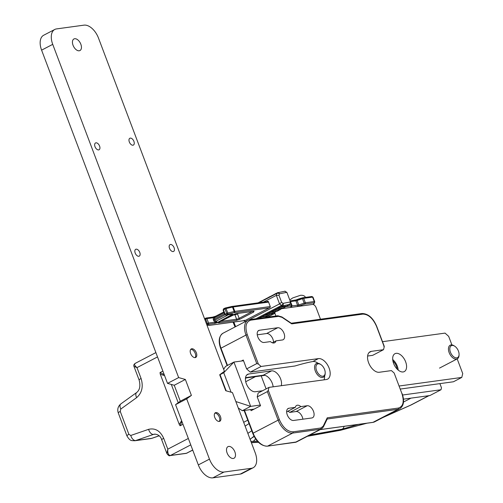 <?xml version="1.0" encoding="UTF-8"?>
<svg xmlns="http://www.w3.org/2000/svg" width="503" height="503" viewBox="0 0 503 503"><rect width="100%" height="100%" fill="white"/><g stroke="black" fill="none" stroke-linecap="round" stroke-linejoin="round"><path stroke-width="0.75" d="M214.888 413.133A4.804 2.773 -117.5 0 1 216.667 413.655A4.804 2.773 -117.5 0 1 219.352 417.182A4.804 2.773 -117.5 0 1 219.805 419.672A4.804 2.773 -117.5 0 1 219.207 421.432M196.352 352.792A4.804 2.773 -117.5 0 1 195.711 357.444A4.804 2.773 -117.5 0 1 191.033 354.464A4.804 2.773 -117.5 0 1 191.272 348.925A4.804 2.773 -117.5 0 1 196.352 352.792M220.465 416.603A4.804 2.773 -117.5 0 1 219.824 421.256A4.804 2.773 -117.5 0 1 215.139 418.276A4.804 2.773 -117.5 0 1 215.385 412.737A4.804 2.773 -117.5 0 1 220.465 416.603M234.888 451.914A6.533 3.772 -117.5 0 1 234.021 458.239A6.533 3.772 -117.5 0 1 227.652 454.19A6.533 3.772 -117.5 0 1 227.978 446.651A6.533 3.772 -117.5 0 1 234.888 451.914M80.838 44.226A6.533 3.772 -117.5 0 1 79.964 50.552A6.533 3.772 -117.5 0 1 73.601 46.502A6.533 3.772 -117.5 0 1 73.928 38.964A6.533 3.772 -117.5 0 1 80.838 44.226M133.905 141.356A3.842 2.219 -117.5 0 1 133.396 145.078A3.842 2.219 -117.5 0 1 129.648 142.695A3.842 2.219 -117.5 0 1 129.843 138.262A3.842 2.219 -117.5 0 1 133.905 141.356M99.581 146.059A3.842 2.219 -117.5 0 1 99.066 149.781A3.842 2.219 -117.5 0 1 95.325 147.398A3.842 2.219 -117.5 0 1 95.52 142.965A3.842 2.219 -117.5 0 1 99.581 146.059M174.095 247.709A3.842 2.219 -117.5 0 1 173.585 251.431A3.842 2.219 -117.5 0 1 169.838 249.048A3.842 2.219 -117.5 0 1 170.033 244.615A3.842 2.219 -117.5 0 1 174.095 247.709M139.771 252.412A3.842 2.219 -117.5 0 1 139.256 256.134A3.842 2.219 -117.5 0 1 135.508 253.751A3.842 2.219 -117.5 0 1 135.703 249.318A3.842 2.219 -117.5 0 1 139.771 252.412M225.728 390.712L219.698 374.76L224.413 371.315L98.494 38.077A15.373 8.884 62.5 0 0 83.982 25.15L56.518 28.916A15.373 8.884 62.5 0 0 54.777 29.463A15.373 8.884 62.5 0 0 52.727 44.352L178.647 377.59L185.368 379.463L191.398 395.415L186.682 398.86L209.455 459.126A15.373 8.884 62.5 0 0 223.967 472.053L251.431 468.287A15.373 8.884 62.5 0 0 253.172 467.74A15.373 8.884 62.5 0 0 255.222 452.851L232.449 392.585L225.728 390.712M251.431 468.287L240.302 474.084A15.373 8.884 62.5 0 0 242.05 473.537L253.172 467.74M240.302 474.084L212.844 477.85L223.967 472.053M209.455 459.126L198.333 464.923A15.373 8.884 62.5 0 0 212.844 477.85M198.333 464.923L175.56 404.657L186.682 398.86M175.56 404.657L180.275 401.212L191.398 395.415M180.275 401.212L174.245 385.26L185.368 379.463M174.245 385.26L167.518 383.387L178.647 377.59M167.518 383.387L41.598 50.149L52.727 44.352M54.777 29.463L43.648 35.26A15.373 8.884 62.5 0 0 41.598 50.149M320.486 319.216L316.129 307.685A3.842 2.219 62.5 0 0 312.501 304.453L281.51 308.704M274.644 312.281A3.842 2.219 62.5 0 0 274.934 313.331L275.946 316.003M402.607 395.012L441.012 389.75L441.483 387.819L439.899 383.626M441.012 389.75L429.883 395.547L403.463 399.168M266.106 388.894L261.176 375.86L266.106 388.894M266.741 301.655L267.753 301.222A0.962 0.767 82.2 0 1 268.47 301.813L270.212 306.421A0.962 0.767 82.2 0 1 270.105 307.446L244.232 320.933A0.962 0.767 82.2 0 1 243.741 320.7M263.421 302.108L276.273 295.412L278.958 295.267L279.448 293.809A1.924 1.182 -161.2 0 0 276.971 293.356L259.014 302.718M249.13 319.745L279.486 303.925L281.617 302.309L278.958 295.267M289.753 304.409L286.408 306.308L280.448 307.126L282.541 305.843L289.753 304.409L290.495 301.901L286.873 292.331L284.799 291.287M283.459 307.974L286.408 306.308M277.342 311.162L282.699 308.088M271.224 314.35L276.581 311.275M265.314 317.462L270.457 314.463M244.194 320.241L244.232 320.933M233.052 322.165L235.039 326.956M280.448 307.126L277.669 308.767L277.128 308.666L280.448 306.937L286.496 306.107M280.29 309.496L274.33 310.313L271.551 311.954L271.01 311.854L277.228 308.653M274.173 312.684L268.212 313.501L265.433 315.142L264.892 315.041L271.111 311.841M268.055 315.871L262.094 316.689L259.435 318.267M259.932 301.926L263.365 300.09M266.056 298.738L269.482 296.902M272.173 295.55L275.606 293.714M256.008 318.739L281.535 305.434A1.924 0.729 -53.6 0 0 283.07 303.378A1.924 1.346 78.7 0 1 282.541 305.843A1.924 1.113 -117.5 0 1 281.535 305.434L279.486 303.925M259.315 318.33L258.768 318.229L264.993 315.029M283.547 307.962L277.128 308.666M274.33 310.313L280.378 309.295M277.43 311.15L271.01 311.854M268.212 313.501L274.261 312.482M271.306 314.337L264.892 315.041M262.094 316.689L268.137 315.67M276.273 295.412L276.971 293.356A1.924 1.113 -117.5 0 1 277.367 292.796A1.924 1.113 -117.5 0 1 277.587 292.727A1.924 1.346 78.7 0 1 277.882 292.614A1.924 1.346 78.7 0 1 279.448 293.809L286.873 292.331M262.522 390.762L255.373 391.743A9.607 5.552 -117.5 0 1 246.677 384.562A9.607 5.552 -117.5 0 1 247.589 374.358A9.607 5.552 -117.5 0 1 248.677 374.018L271.563 370.881A9.607 5.552 -117.5 0 1 279.014 375.772A9.607 5.552 -117.5 0 1 281.259 385.707M451.908 344.926L448.663 336.344L445.036 333.112L382.5 341.682M243.54 360.739L233.926 362.059L250.67 406.367L260.284 405.053M399.25 385.996L461.779 377.426L462.729 373.566L457.183 358.89M405.638 361.814A10.085 5.829 -117.5 0 1 404.293 371.585A10.085 5.829 -117.5 0 1 394.459 365.335A10.085 5.829 -117.5 0 1 394.968 353.697A10.085 5.829 -117.5 0 1 405.638 361.814M273.142 386.82A9.607 5.552 62.5 0 0 263.22 375.225L245.514 377.652M223.653 369.296L225.583 366.404L233.926 362.059L223.741 372.736L231.097 392.208M235.838 401.545L250.67 406.367L242.327 410.718L238.284 408.021M400.401 389.045L453.436 381.771L461.779 377.426M254.153 409.096L242.327 410.718M398.213 370.095A10.085 5.829 62.5 0 0 397.295 366.165A10.085 5.829 62.5 0 0 392.705 359.532M226.168 390.837L220.056 374.66L223.741 372.736M220.056 374.66L220.27 374.339M190.775 349.321A4.804 2.773 -117.5 0 1 192.555 349.843A4.804 2.773 -117.5 0 1 195.692 355.86A4.804 2.773 -117.5 0 1 195.095 357.62M459.069 354.596L459.038 355.376A7.683 4.439 -117.5 0 1 457.296 358.834A7.683 4.439 -117.5 0 1 456.422 359.104A7.683 4.439 -117.5 0 1 449.462 353.364A7.683 4.439 -117.5 0 1 450.191 345.203A7.683 4.439 -117.5 0 1 451.065 344.926A7.683 4.439 -117.5 0 1 454.02 345.75L454.681 346.171A6.728 3.886 -117.5 0 1 459.069 354.596A6.728 3.886 -117.5 0 1 452.027 355.087A6.728 3.886 -117.5 0 1 452.09 345.448A6.728 3.886 -117.5 0 1 454.681 346.171M204.828 319.487L205.633 319.065A0.962 0.553 -117.5 0 1 205.765 318.135A0.962 0.553 -117.5 0 1 205.872 318.103A0.962 0.767 82.2 0 1 206.903 318.625L213.109 317.777A0.962 0.767 -97.8 0 0 212.285 317.186L212.285 317.186A0.962 0.767 -97.8 0 0 212.077 317.248M205.67 318.204L204.564 318.783L206.079 318.034L212.637 317.129L215.58 316.255A0.962 0.553 -117.5 0 0 215.447 316.381L213.379 317.582A0.962 0.742 -147.3 0 0 214.53 317.814A1.534 0.887 62.5 0 0 214.536 319.103L213.266 319.55L213.379 317.582A0.962 0.71 -100.1 0 0 212.637 317.129L212.637 317.129A0.962 0.71 -100.1 0 0 212.473 317.186L215.693 316.224L223.835 311.979M225.023 308.119L223.672 308.829A0.962 0.553 62.5 0 0 223.565 308.861A0.962 0.553 62.5 0 0 223.433 309.791L224.986 308.98A0.962 0.553 -117.5 0 1 225.118 308.05A0.962 0.553 -117.5 0 1 225.225 308.018A0.962 0.597 77 0 1 225.344 307.968A0.962 0.597 77 0 1 226.086 308.572L232.493 307.088A0.962 0.597 -103 0 0 231.751 306.484A0.962 0.597 -103 0 0 231.638 306.534L225.47 307.962M214.423 323.454A0.962 0.767 -97.8 0 0 214.787 322.209L208.575 323.058L206.903 318.625L205.633 319.065L207.311 323.498L208.575 323.058A0.962 0.767 82.2 0 1 208.217 324.309L214.812 323.391A0.962 0.71 -100.1 0 0 215.165 322.304L213.656 320.568L214.919 320.128A1.534 0.887 62.5 0 0 215.844 321.291L228.419 314.74M231.808 314.237A0.962 0.767 -97.8 0 0 232.021 314.243L232.021 314.243A0.962 0.767 -97.8 0 0 232.223 314.18L233.052 314.601L218.038 322.423L214.812 323.391M227.758 313.004A0.962 0.597 77 0 1 227.57 314.224L233.983 312.74A0.962 0.597 -103 0 0 234.172 311.52L227.758 313.004L226.086 308.572L224.986 308.98L226.664 313.413L227.758 313.004M232.16 314.212A0.962 0.817 -94.9 0 0 232.311 314.212L232.311 314.212A0.962 0.817 -94.9 0 0 232.562 314.142M232.675 314.199L217.705 322.348L215.165 322.304A0.962 0.585 119.5 0 1 215.844 321.291L217.705 322.348A0.962 0.553 -117.5 0 0 218.038 322.423M300.844 406.606L307.22 405.732A6.627 3.829 -117.5 0 1 313.224 410.687A6.627 3.829 -117.5 0 1 312.596 417.723A6.627 3.829 -117.5 0 1 311.841 417.962L293.538 420.47A6.627 3.829 -117.5 0 1 287.534 415.516A6.627 3.829 -117.5 0 1 288.162 408.48A6.627 3.829 -117.5 0 1 288.911 408.241L295.286 407.367A6.627 3.829 -117.5 0 1 296.644 405.449A6.627 3.829 -117.5 0 1 300.844 406.606L289.722 412.403L296.097 411.529L307.22 405.732M259.441 330.251L277.75 327.736A6.627 3.829 -117.5 0 1 283.755 332.69A6.627 3.829 -117.5 0 1 283.126 339.732A6.627 3.829 -117.5 0 1 282.372 339.971L275.996 340.845A6.627 3.829 -117.5 0 1 274.638 342.763A6.627 3.829 -117.5 0 1 270.438 341.606L264.062 342.48A6.627 3.829 -117.5 0 1 258.064 337.526A6.627 3.829 -117.5 0 1 258.693 330.484A6.627 3.829 -117.5 0 1 259.441 330.251L258.064 330.968M268.288 390.284L279.404 419.703C282.982 427.651 287.515 431.693 293.01 431.825L320.795 428.015L323.203 426.167L327.239 417.811L398.363 408.059C403.224 406.506 404.406 401.683 401.922 393.585L394.151 373.025L391.428 370.598L379.3 372.264A11.336 6.552 -117.5 0 1 369.039 363.788A11.336 6.552 -117.5 0 1 370.107 351.754A11.336 6.552 -117.5 0 1 371.396 351.346L383.525 349.686L384.235 346.787L376.47 326.227C372.893 318.28 368.359 314.243 362.864 314.111L291.74 323.863L282.095 317.38L278.599 316.343L250.815 320.153C245.954 321.706 244.766 326.529 247.256 334.621L258.372 364.046L261.095 366.473L318.418 358.614A11.336 6.552 -117.5 0 1 328.685 367.083A11.336 6.552 -117.5 0 1 327.61 379.124A11.336 6.552 -117.5 0 1 326.321 379.526L268.998 387.385L268.288 390.284L267.357 391.611L257.203 396.898L258.152 393.038L268.998 387.385M302.9 419.188A6.627 3.829 62.5 0 0 296.097 411.529M286.653 411.869L295.286 407.367M289.722 412.403A6.627 3.829 62.5 0 0 287.867 411.234M273.506 342.141A6.627 3.829 62.5 0 0 266.628 333.533L277.75 327.736M257.259 334.822L266.628 333.533M272.293 342.776L275.996 340.845M291.74 323.863L290.891 323.316M384.235 346.787L383.776 346.19M367.605 356.03L372.679 355.338L383.525 349.686M327.239 417.811L327.063 419.03M323.989 379.847A11.336 6.552 62.5 0 0 324.624 375.955M318.015 363.279A11.336 6.552 62.5 0 0 312.86 361.512C307.729 362.468 301.769 363.958 294.991 365.989L250.249 372.126L261.095 366.473M250.249 372.126L246.621 368.894L256.769 363.6L258.372 364.046M241.327 361.041L243.27 360.029L246.621 368.894M257.203 396.898L260.554 405.764L251.098 410.687L250.676 409.574M264.905 375.351L245.458 378.017M192.699 450.022L186.475 453.266L192.743 450.135M181.941 421.552L180.105 425.777L179.25 424.431L160.287 374.245L160.011 372.597L164.198 374.603M135.621 363.285C133.823 363.776 134.276 365.222 136.979 367.63L133.936 366.322C133.515 365.385 133.88 364.43 135.03 363.462L155.886 352.597M187.185 453.027L186.066 453.398A1.924 1.534 82.2 0 0 186.475 453.266L170.454 455.46A1.924 1.534 82.2 0 1 170.045 455.592C169.379 456.158 168.342 455.492 166.921 453.605L167.795 449.166C167.549 453.285 168.436 455.385 170.454 455.46L190.756 444.878M178.219 402.714L171.309 384.443M160.287 374.245L164.582 375.622M181.633 420.734L179.25 424.431M325.196 372.949L325.164 373.735A7.683 4.439 -117.5 0 1 323.423 377.187A7.683 4.439 -117.5 0 1 322.549 377.464A7.683 4.439 -117.5 0 1 317.242 374.465A7.683 4.439 -117.5 0 1 316.318 363.556A7.683 4.439 -117.5 0 1 320.147 364.109L320.807 364.53A6.728 3.886 -117.5 0 1 322.863 366.435A6.728 3.886 -117.5 0 1 325.196 372.949A6.728 3.886 -117.5 0 1 318.267 373.591A6.728 3.886 -117.5 0 1 316.11 365.876A6.728 3.886 -117.5 0 1 320.807 364.53M397.163 369.127A8.645 4.999 62.5 0 0 396.433 366.285A8.645 4.999 62.5 0 0 392.9 360.947M367.039 423.199L340.437 430.304L366.725 423.243M383.336 417.308L410.662 405.122L428.738 395.704L411.008 398.131L403.5 402.048M429.178 395.565A3.842 2.219 -117.5 0 1 428.738 395.704M274.934 313.331L267.621 317.148M279.555 303.887L276.342 295.387M233.864 322.058L235.605 326.661M244.76 321.103L244.389 320.292M286.326 306.509L280.448 307.314M280.209 309.697L274.33 310.508M274.091 312.891L268.212 313.696M267.973 316.079L262.094 316.884M258.435 318.405L258.768 318.229M269.243 296.845L269.715 296.783M275.361 293.658L275.833 293.595M290.495 301.901L283.07 303.378L281.617 302.309M263.22 375.225L271.563 370.881M246.677 375.056L248.677 374.018M301.706 298.078A8.935 1.478 159.3 0 0 295.406 300.197M235.825 313.74L234.8 314.067M312.992 297.216A1.924 0.321 159.3 0 0 312.998 297.16A1.924 0.321 159.3 0 0 312.589 297.116A0.962 0.767 -97.8 0 0 311.766 296.525L302.875 297.745A0.962 0.767 -97.8 0 1 303.699 298.329L312.589 297.116L314.268 301.542L305.371 302.762L303.699 298.329A1.924 0.321 159.3 0 0 302.479 298.656L304.158 303.089L298.795 304.95L297.122 300.517L302.479 298.656L302.077 297.946L294.877 300.316A0.962 0.767 -97.8 0 1 295.909 300.844A1.924 0.321 159.3 0 0 297.122 300.517L296.72 299.813L290.344 300.901M302.058 297.971L302.875 297.745A0.962 0.767 -97.8 0 0 302.668 297.807L296.751 299.819M232.688 315.092L234.932 314.784A0.962 0.767 -97.8 0 0 234.404 314.224M220.553 321.417L236.611 319.216L234.932 314.784A1.924 0.321 159.3 0 0 237.473 313.903A0.962 0.553 -117.5 0 1 237.385 313.507M252.846 311.388A0.962 0.553 62.5 0 0 253.682 312.036L240.05 319.141A0.962 0.553 -117.5 0 1 239.145 318.33L237.473 313.903L238.523 313.356M223.829 311.961L215.58 316.255A0.962 0.553 -117.5 0 1 215.693 316.224M224.149 312.803L214.53 317.814L215.447 316.381L223.848 312.005M268.583 302.108L233.178 306.962A3.842 0.635 159.3 0 0 232.493 307.088L234.172 311.52A3.842 0.635 -20.7 0 1 234.857 311.388L233.178 306.962A0.962 0.767 -97.8 0 0 232.153 306.434M223.313 310.074L223.565 308.861L225.118 308.05L231.751 306.484L268.244 301.448A0.962 0.767 -97.8 0 0 268.061 301.511M290.596 301.574L295.909 300.844L297.581 305.271L291.589 305.887M291.495 306.101A1.924 0.321 -20.7 0 0 291.665 306.088A0.962 0.767 82.2 0 1 291.306 307.333L297.223 306.522A0.962 0.767 -97.8 0 0 297.581 305.271A1.924 0.321 -20.7 0 0 298.795 304.95L299.046 306.038L304.403 304.177L304.158 303.089A1.924 0.321 -20.7 0 1 305.371 302.762A0.962 0.767 82.2 0 1 305.013 304.013L313.903 302.793A0.962 0.767 -97.8 0 0 314.268 301.542A1.924 0.321 -20.7 0 1 314.671 301.593L312.998 297.16L311.766 296.525A0.962 0.767 -97.8 0 0 311.558 296.588M218.937 322.26A0.962 0.767 82.2 0 1 218.516 322.895L236.247 320.461A0.962 0.767 82.2 0 0 236.611 319.216A1.924 0.321 -20.7 0 0 239.145 318.33L252.336 311.458M213.266 319.55L213.656 320.568M223.106 310.055L223.433 309.791L225.111 314.224L224.784 314.482L223.106 310.055M270.249 306.541L234.857 311.388A0.962 0.767 82.2 0 1 234.492 312.64L269.539 307.836M290.646 302.731L291.382 304.68L288.458 305.082M233.97 314.406A0.962 0.553 -117.5 0 1 233.889 314.463A0.962 0.553 -117.5 0 1 233.782 314.501L218.761 322.329A0.962 0.553 62.5 0 0 218.868 322.291A0.962 0.553 62.5 0 0 218.962 322.222M253.631 311.244A0.962 0.767 82.2 0 0 254.053 311.187L236.316 313.621A0.962 0.767 82.2 0 1 235.957 313.69M206.997 325.221L209.544 325.347A0.962 0.887 -87.2 0 0 209.927 325.271L206.959 325.127M225.036 314.859L214.919 320.128L214.536 319.103L224.558 313.885M232.223 314.18L226.017 315.029A0.962 0.767 82.2 0 1 225.809 315.098L232.581 314.136M224.986 314.507L225.809 315.098M286.163 306.597L291.023 305.931A0.962 0.767 -97.8 0 0 291.382 304.68A1.924 0.321 -20.7 0 1 291.79 304.73A1.924 0.321 -20.7 0 1 291.784 304.787A0.962 0.937 -156.5 0 1 291.224 305.981L290.703 307.182A0.962 0.937 23.5 0 0 291.25 306.679L291.79 304.73L289.697 299.801M314.671 301.593A1.924 0.321 -20.7 0 1 314.664 301.643A0.962 0.937 -156.5 0 1 314.105 302.844L313.583 304.045A0.962 0.937 23.5 0 0 314.13 303.542L314.671 301.593M313.488 304.145A0.962 0.553 -117.5 0 1 313.369 304.246A0.962 0.553 -117.5 0 1 313.262 304.277L312.923 304.453M245.345 320.442L210.298 325.246A0.962 0.767 82.2 0 1 209.858 325.303M236.316 313.621L233.782 314.501M218.761 322.329L218.516 322.895M240.05 319.141L236.247 320.461M254.053 311.187L253.682 312.036M206.507 323.919L207.311 323.498A0.962 0.553 62.5 0 0 208.217 324.309L206.909 324.988M209.927 325.271L210.298 325.246M313.262 304.277L313.583 304.045M305.013 304.013L304.403 304.177M299.046 306.038L297.223 306.522M291.306 307.333L290.703 307.182M234.492 312.64L233.983 312.74M227.57 314.224L226.017 315.029A0.962 0.553 -117.5 0 1 225.111 314.224L226.664 313.413A0.962 0.553 62.5 0 0 227.57 314.224M233.052 314.601A0.962 0.553 -117.5 0 1 232.726 314.52L232.197 314.224M401.922 393.585L394.151 373.025M288.911 408.241L287.534 408.958M278.599 316.343A0.962 0.767 -97.8 0 0 277.775 315.752L249.991 319.562L248.036 320.178A15.373 8.884 62.5 0 1 249.784 319.631A0.962 0.767 82.2 0 1 250.815 320.153M282.095 317.38A0.962 0.541 -56.1 0 0 281.938 316.947L277.775 315.752A0.962 0.767 -97.8 0 0 277.568 315.821M362.864 314.111A0.962 0.767 -97.8 0 0 361.833 313.589M376.47 326.227L376.672 326.252C373.031 317.865 368.152 313.627 362.034 313.52L291.281 323.222M369.039 352.572L371.396 351.346M398.363 408.059A0.962 0.767 82.2 0 1 397.999 409.304A15.373 8.884 62.5 0 0 399.747 408.757C403.821 405.89 404.619 400.841 402.123 393.61M327.208 419.012L397.999 409.304L372.968 422.35A15.373 8.884 62.5 0 0 374.716 421.797L399.747 408.757M323.203 426.167A0.962 0.723 25.8 0 1 323.372 426.946L327.334 418.748M320.795 428.015A0.962 0.767 82.2 0 1 320.436 429.26A9.607 5.552 62.5 0 0 321.524 428.921L323.372 426.946M293.01 431.825A0.962 0.767 82.2 0 1 292.652 433.07L320.436 429.26L295.406 442.307A9.607 5.552 62.5 0 0 296.493 441.961L321.524 428.921M279.404 419.703L278.14 420.15A15.373 8.884 62.5 0 0 292.652 433.07L267.621 446.117A0.962 0.767 82.2 0 1 267.15 446.161M267.357 391.611L278.14 420.15L253.11 433.19A15.373 8.884 62.5 0 0 267.621 446.117L295.406 442.307A0.962 0.767 82.2 0 1 294.984 442.363M312.86 361.512L318.418 358.614M247.256 334.621L245.986 335.067L256.769 363.6M223.005 333.219L248.036 320.178A15.373 8.884 62.5 0 0 245.986 335.067L220.628 348.372C218.139 341.135 218.931 336.086 223.005 333.219A15.373 8.884 62.5 0 0 220.955 348.107L227.494 365.411M372.553 422.407A0.962 0.767 82.2 0 0 372.968 422.35L320.266 429.575M296.493 441.961L267.414 446.18C261.302 446.079 256.423 441.835 252.783 433.454L253.11 433.19L244.502 410.423M159.086 435.805L151.724 438.339A5.766 3.42 71 0 0 152.113 438.245L159.124 435.837M180.105 425.777L182.973 424.281M162.878 371.107L160.011 372.597M188.329 438.465L167.795 449.166L163.695 438.314C160.231 430.813 155.201 427.82 148.605 429.329L130.786 435.466L128.9 434.341L120.248 411.435L120.802 409.04L136.634 397.64C142.016 392.912 143.5 386.524 141.079 378.476L136.979 367.63L157.521 356.923M151.724 438.339A7.683 6.143 82.2 0 1 150.787 438.566L134.773 440.76A7.683 6.143 82.2 0 0 135.709 440.54L151.724 438.339M155.37 434.152L153.522 434.403L135.709 440.54A5.766 3.42 71 0 1 130.786 435.466M120.248 411.435A5.766 0.956 159.3 0 0 118.287 413.001C117.117 409.367 117.979 406.33 120.865 403.89L136.697 392.497C139.815 389.963 140.62 385.814 139.124 380.042A5.766 0.956 -20.7 0 1 141.079 378.476M136.697 392.497A5.766 3.188 54.2 0 0 136.634 397.64M120.865 403.89A5.766 3.188 54.2 0 0 120.802 409.04M118.287 413.001L126.945 435.906A5.766 0.956 -20.7 0 1 128.9 434.341M166.921 453.605L161.733 439.88C160.69 436.346 158.344 434.429 154.698 434.127A9.607 7.677 82.2 0 0 153.522 434.403A5.766 3.42 -109 0 1 148.605 429.329M161.733 439.88A5.766 0.956 -20.7 0 1 163.695 438.314M170.045 455.592L186.066 453.398M257.398 441.169L252.902 441.408A5.766 5.068 -92.6 0 0 255.461 438.647M252.902 441.408L250.865 441.313M250.117 439.326L254.009 436.202M358.23 424.406L342.203 429.166A5.766 4.03 -101.2 0 0 344.102 426.343M342.203 429.166L309.798 435.032M341.053 430.071L307.704 436.12M258.253 442.074L251.305 442.483M247.86 433.372L251.764 430.769M428.977 395.672L411.096 404.984A3.842 2.219 -117.5 0 1 410.662 405.122M245.716 381.72L255.461 376.64M243.678 422.3L247.759 420.168M244.76 321.04L244.395 320.266M285.144 291.168L277.367 292.796L258.083 302.844M283.503 307.974L277.625 308.779M277.386 311.162L271.507 311.967M271.268 314.35L265.389 315.155M269.734 296.77L269.212 296.845M275.851 293.582L275.33 293.658M289.854 299.914L292.771 297.908L300.486 295.299C303.309 295.098 305.038 295.953 305.686 297.87M439.515 368.095L457.296 358.834M235.681 313.778L234.995 313.991M253.971 311.225L236.108 313.683L218.585 322.423M314.13 303.542L312.954 304.46M245.244 320.493L209.544 325.347M281.938 316.947L291.438 323.328M384.242 346.29L376.672 326.252M320.172 429.625L372.767 422.413L374.716 421.797M252.783 433.454L244.1 410.473M227.142 365.593L220.628 348.372M152.113 438.245L150.787 438.566M139.124 380.042L133.936 366.322M126.945 435.906C130.29 441.697 131.968 440.427 134.773 440.76M252.651 437.553L254.109 436.397M251.393 442.715L258.454 442.275M307.339 436.308L340.449 430.298M411.096 404.984L382.915 417.528M249.042 423.557L245.118 426.11M246.47 377.879L245.42 378.426"/></g></svg>
